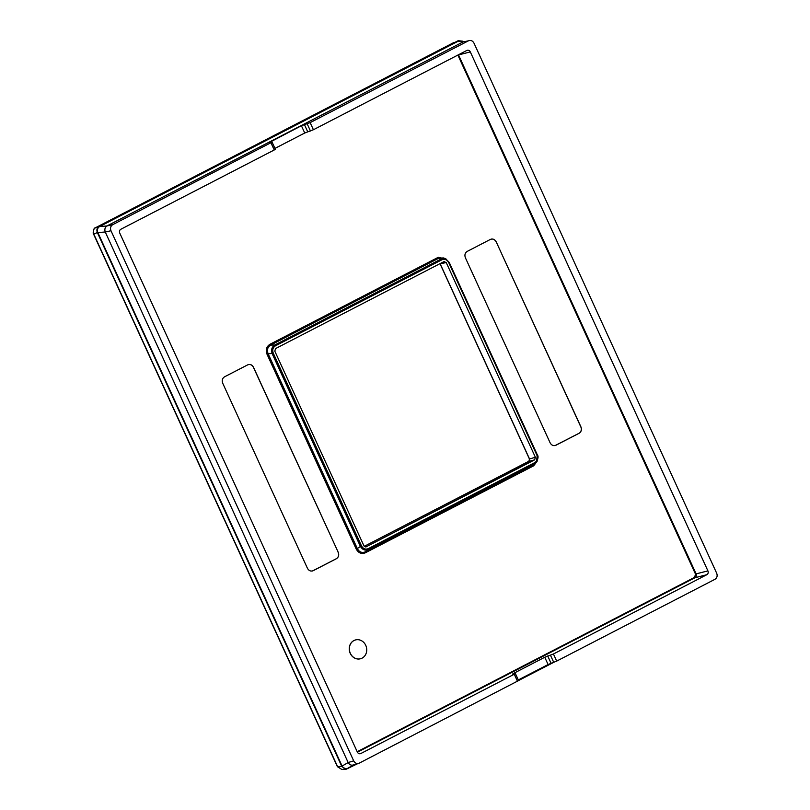<?xml version="1.0" encoding="UTF-8"?>
<svg xmlns="http://www.w3.org/2000/svg" width="810" height="810" viewBox="0 0 810 810"><rect width="100%" height="100%" fill="white"/><g stroke="black" fill="none" stroke-linecap="round" stroke-linejoin="round"><path stroke-width="1.21" d="M355.59 639.92A9.73 8.627 75.7 0 0 355.529 639.93A9.73 8.627 75.7 0 0 353.899 640.558A9.73 8.627 75.7 0 0 349.859 652.435A9.73 8.627 75.7 0 0 360.339 658.793A9.73 8.627 75.7 0 0 360.389 658.783M362.08 658.145A9.73 8.627 75.7 0 0 366.12 646.269A9.73 8.627 75.7 0 0 355.641 639.91A9.73 8.627 75.7 0 0 354.01 640.528A9.73 8.627 75.7 0 0 349.971 652.414A9.73 8.627 75.7 0 0 360.45 658.773A9.73 8.627 75.7 0 0 362.08 658.145M248.468 364.561L247.657 364.875C250.118 363.923 252.072 364.733 253.52 367.284L338.236 552.319L253.419 367.315A4.87 4.313 -104.3 0 0 248.437 364.571M247.657 364.875L224.542 376.822C222.315 378.29 221.707 380.416 222.709 383.211L307.415 568.245C308.873 570.807 310.827 571.607 313.288 570.655L336.403 558.708C338.62 557.24 339.228 555.113 338.236 552.319M312.468 570.969L336.292 558.738A4.87 4.313 -104.3 0 0 338.124 552.339M467.238 251.383C465.011 252.852 464.403 254.988 465.396 257.782L550.111 442.807C551.569 445.368 553.524 446.178 555.984 445.227L579.099 433.279C581.317 431.811 581.924 429.675 580.932 426.88L496.216 241.856C494.768 239.294 492.804 238.494 490.344 239.436L467.238 251.383M491.164 239.132L490.344 239.436M555.873 445.257A4.87 4.313 75.7 0 1 555.144 445.541L578.988 433.309A4.87 4.313 75.7 0 0 580.821 426.91L580.932 426.88M313.176 570.685A4.87 4.313 -104.3 0 1 312.447 570.979M496.216 241.856L580.821 426.91M496.105 241.886A4.87 4.313 75.7 0 0 491.133 239.132M464.656 41.472L458.197 41.219L99.579 226.557C97.483 227.944 96.906 229.949 97.848 232.581L342.093 766.058C343.46 768.467 345.303 769.227 347.622 768.326L355.094 764.468M107.001 225.95L112.722 224.664L272.089 142.115L275.359 149.253L274.236 149.982L120.852 229.26A2.916 2.592 -104.3 0 0 119.758 233.098L357.352 752.065A2.916 2.592 -104.3 0 0 360.875 753.513L514.259 674.234L515.373 673.505L512.629 674.031L513.753 673.292L544.765 657.264L553.433 653.994L556.693 661.102L714.947 579.312C717.053 577.915 717.64 575.89 716.688 573.237L473.982 43.122C472.605 40.692 470.742 39.933 468.413 40.834L463.057 41.928L106.971 225.96C104.986 227.337 104.409 229.341 105.249 231.984L97.848 232.581M453.387 42.768A2.43 1.104 62.7 0 1 453.428 42.748L99.215 226.213C96.997 227.671 96.38 229.797 97.382 232.591L341.8 766.442L346.093 769.277L357.615 763.708M553.433 662.499L518.582 680.511M458.166 40.692L462.48 41.148M550.709 663.37L518.39 680.066M346.093 769.277L341.891 769.5L337.608 766.665L93.768 234.07C92.735 231.295 93.352 229.169 95.6 227.681L99.215 226.213M95.519 227.721A2.43 1.104 62.7 0 1 95.57 227.701L453.428 42.748A2.43 1.104 62.7 0 1 453.458 42.727L453.924 42.525M347.622 768.326L353.686 764.832C351.459 765.683 349.616 764.923 348.158 762.554L342.093 766.058M105.249 231.984L348.158 762.554M112.722 224.664C110.616 226.061 110.028 228.086 110.98 230.739L353.686 760.853C355.063 763.283 356.926 764.043 359.255 763.141L353.119 765.065M97.382 232.591L93.555 234.07C93.018 235.214 92.765 227.934 95.57 227.701A2.43 1.104 62.7 0 1 95.6 227.681L458.409 40.581M341.891 769.5L337.395 766.665L341.8 766.442M463.026 41.948L468.413 40.834L310.149 122.624L313.409 129.742L466.793 50.463A2.916 2.592 -104.3 0 1 470.316 51.921L707.91 570.878A2.916 2.592 -104.3 0 1 706.816 574.715L695.01 577.722L357.423 752.196M449.175 262.379L537.324 454.825L536.868 455.119C538.063 458.409 537.344 460.91 534.721 462.632L533.658 464.849L535.37 463.482M448.75 262.642C447.049 259.615 444.751 258.673 441.855 259.808L441.116 259.038L445.854 258.937L449.196 262.349L448.75 262.642L536.868 455.119M275.471 345.799L274.732 345.03L270.672 345.08C267.533 347.085 266.703 350.001 268.161 353.838L267.057 354.314L356.197 549.008L357.301 548.532L268.161 353.838L273.324 353.312C272.13 350.021 272.849 347.52 275.471 345.799L441.855 259.808M361.442 545.788L357.301 548.532C359.225 552.096 361.908 553.2 365.33 551.843L368.378 549.575C365.057 550.851 362.384 549.757 360.339 546.264L272.221 353.788C270.904 349.95 271.745 347.034 274.732 345.03L441.116 259.038L438.99 258.086L443.677 257.955L445.854 258.937L449.196 262.349L537.324 454.825C538.518 456.111 538.225 458.592 536.433 462.267L368.378 549.575L368.327 548.623C365.442 549.757 363.143 548.815 361.442 545.788L273.324 353.312M537.293 454.866L536.433 462.267L535.299 463.553M366.039 546.942L363.953 545.879L274.803 351.155L275.542 348.594L444.285 261.448M365.766 547.003L534.651 459.837L535.38 457.275L446.229 262.551L443.89 261.589M440.053 263.574L529.527 458.956L528.788 461.518L364.237 546.335L529.892 460.718M438.99 258.086L438.25 257.307L269.933 344.301L270.672 345.08L438.99 258.086M537.151 461.244L533.709 465.791L533.658 464.849L365.33 551.843L365.381 552.784C361.523 554.303 358.466 553.038 356.197 549.008M310.149 122.624L301.411 125.742L269.284 142.519M274.965 148.402L304.742 133.012L313.409 129.742M518.319 679.934L548.097 664.544L556.693 661.102M359.255 763.141L518.42 680.663M553.433 653.994L706.816 574.715M271.846 142.104L269.527 142.54M707.91 570.878L696.114 573.885L458.521 54.918L457.913 55.171L695.517 574.138L694.595 577.338L357.2 751.721M533.709 465.791L365.381 552.784M267.057 354.314C265.477 349.93 266.429 346.599 269.933 344.301M438.25 257.307L446.158 259.078M463.057 41.928L458.197 41.219M106.971 225.96L99.579 226.557M105.259 232.024L110.98 230.739M348.138 762.524L353.686 760.853M695.517 574.138L696.114 573.885A2.916 2.592 -104.3 0 1 695.01 577.722L694.595 577.338M470.316 51.921L458.521 54.918A2.916 2.592 -104.3 0 0 458.45 54.776M360.875 753.513L359.873 753.766M368.327 548.623L534.721 462.632M528.788 461.518L534.651 459.837M529.527 458.956L535.38 457.275M440.174 263.807L446.229 262.551M270.398 141.77L270.651 142.327M301.411 125.742L304.742 133.012M304.388 124.517L307.699 131.757M544.765 657.264L548.097 664.544M547.722 656.009L551.043 663.248M514.259 674.234L517.519 681.352M550.476 655.249L553.746 662.398M270.975 142.874L274.236 149.982M307.182 123.849L310.453 130.997M337.395 766.665L93.555 234.07M529.011 461.173L529.426 458.986L439.972 263.615M515.373 673.505L518.643 680.643"/></g></svg>
